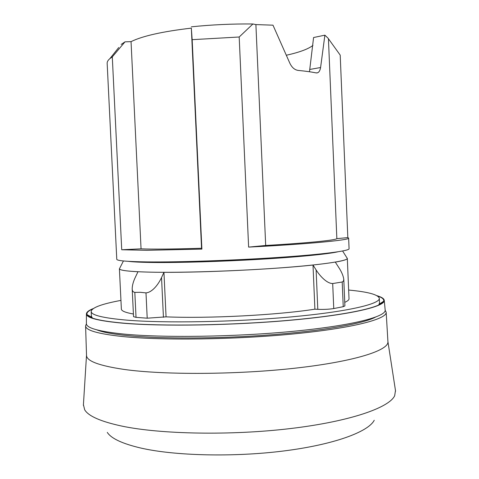 <?xml version="1.0" encoding="UTF-8"?>
<svg xmlns="http://www.w3.org/2000/svg" width="479" height="479" viewBox="0 0 479 479"><rect width="100%" height="100%" fill="white"/><g stroke="black" fill="none" stroke-linecap="round" stroke-linejoin="round"><path stroke-width="0.72" d="M86.513 355.179L86.519 355.358C86.561 361.004 98.991 365.687 123.816 369.387C163.59 375.057 237.105 374.74 296.004 368.076C355.047 361.429 388.912 350.305 387.924 341.671L386.17 312.236L385.182 310.224M86.4 323.792L85.597 325.882C85.603 330.324 97.961 333.881 122.678 336.551C162.279 340.617 235.512 339.665 294.268 333.863C353.155 328.079 387.044 319.014 386.17 312.236M83.418 404.707L84.693 409.814C88.441 416.137 100.812 421.556 121.804 426.088C160.681 434.279 230.908 435.662 290.43 428.555C350.059 421.466 389.176 407.707 394.672 395.738L395.48 390.535M107.272 432.387C111.194 438.471 122.307 443.674 140.61 447.997C174.47 455.822 233.435 457.325 283.724 450.973C334.097 444.632 368.351 431.86 374.237 420.263M378.649 305.093L379.512 303.165L379.314 298.339C378.278 294.621 368.058 291.861 348.652 290.052M120.948 300.393C101.787 303.949 91.86 307.626 91.16 311.428C91.196 315.17 103.189 318.08 127.151 320.164C165.279 323.301 235.159 322.062 291.238 316.906C347.461 311.763 380.063 304.015 379.314 298.339M375.35 317.206C363.351 323.582 323.918 330.732 271.641 334.761C219.418 338.791 161.375 338.982 127.695 335.629C112.787 334.132 102.5 332.204 96.824 329.851M128.36 261.336C133.078 261.965 141.341 262.348 153.142 262.492C178.972 262.785 221.418 261.558 259.684 259.313C297.974 257.067 327.774 254.104 337.731 251.828M343.233 306.68L342.198 282.005L343.479 281.083L343.784 279.299L344.904 305.925L343.233 306.68L333.755 308.566C328.995 309.302 323.672 309.56 317.799 309.332L316.11 269.94L313.003 265.031C275.401 269.144 206.371 272.545 163.944 272.323L166.063 316.853L147.209 318.194L145.987 292.897L140.353 292.304L134.821 292.382C133.096 292.1 132.216 290.915 132.186 288.813C132.246 285.274 133.372 281.275 135.557 276.826L137.97 271.755C125.917 271.108 119.732 270.138 119.409 268.833L119.421 268.821C119.882 270.527 129.971 271.635 149.682 272.144C180.302 272.856 233.926 271.21 277.257 268.108C320.691 265.001 347.143 261.067 347.311 258.468L346.91 257.798M86.388 323.475L86.388 323.636C86.346 327.977 98.656 331.444 123.313 334.025C162.728 337.952 235.554 336.947 293.944 331.234C352.466 325.54 386.116 316.673 385.176 310.069L385.164 309.907M93.231 308.584C88.711 310.386 86.442 312.176 86.418 313.949C86.376 317.888 98.644 320.978 123.223 323.217C162.495 326.618 235.033 325.409 293.22 319.99C351.55 314.589 385.146 306.41 384.266 300.423C384.086 298.656 381.661 297.082 376.997 295.693M92.681 308.985C88.16 310.937 86.31 312.853 87.13 314.733C88.741 318.301 100.907 321.11 123.636 323.151C161.89 326.444 231.68 325.403 289.047 320.289C346.527 315.188 381.787 307.273 383.631 301.273C384.278 299.321 382.26 297.579 377.584 296.052M91.16 311.428L91.405 316.248L92.435 318.086M118.72 47.523L109.942 58.576C108.009 60.204 107.08 61.785 107.164 63.324L116.774 259.289C116.822 260.756 127.049 261.636 147.454 261.911C178.799 262.27 234.063 260.42 278.437 257.427C322.918 254.433 349.514 250.894 349.077 248.739L348.634 238.087C350.371 240.015 308.159 244.116 248.625 247.104L239.189 36.997L252.906 23.986L255.894 24.579L272.982 25.177L289.747 63C291.801 67.425 294.615 69.898 298.183 70.419C305.285 71.09 311.254 71.916 316.104 72.904L317.667 72.772C319.152 72.09 320.122 70.341 320.589 67.527L324.882 35.165L328.037 38.182L340.204 55.115L347.826 237.602L348.634 238.087M121.169 44.433L125.001 41.847L131.048 41.631C142.497 35.997 162.597 31.494 191.337 28.117L192.169 39.673L239.189 36.997M192.169 39.673L201.887 249.11L146.891 250.301L121.726 249.757L112.296 56.905L125.001 41.847M324.582 253.517C294.878 257.965 200.27 262.905 156.046 262.193L141.61 261.821M286.496 55.205C299.423 52.325 308.242 49.056 312.943 45.403M324.882 35.165L313.583 37.524L309.476 71.754M191.366 26.824C211.802 24.716 232.315 23.764 252.906 23.986M109.942 58.576L112.296 56.905M191.337 28.117L201.545 248.26C172.889 249.146 152.723 249.337 141.054 248.835L121.726 249.757M201.887 249.11L201.545 248.26M131.048 41.631L141.054 248.835M255.894 24.579L265.689 245.47L248.625 247.104M328.45 39.182L336.851 238.65C335.534 240.224 307.608 243.063 265.689 245.47M347.826 237.602L336.851 238.65M145.987 292.897C152.508 292.328 158.567 284.029 161.537 277.551L163.944 272.323M316.11 269.94C319.942 276.024 326.888 283.592 332.695 283.544L342.198 282.005M343.784 279.299C343.257 275.617 341.449 271.467 338.36 266.863L335.3 262.115C343.15 260.756 347.161 259.546 347.323 258.48L349.017 298.734C349.077 299.872 347.658 301.075 344.754 302.345M346.91 257.81L347.329 258.379M333.755 308.566L332.695 283.544M317.799 309.332L314.901 309.177L313.003 265.031M166.063 316.853C208.509 318.679 277.425 315.086 314.901 309.177M119.397 268.731L121.373 309.069C121.421 310.943 125.438 312.595 133.413 314.014M147.209 318.194L136.03 317.355L134.821 292.382M136.03 317.355L133.539 316.655L132.186 288.813M310.027 69.413L320.589 67.527M163.435 317.302L161.537 277.551M387.912 341.521L395.576 391.157M123.432 260.953L119.409 268.833M384.266 300.423L385.176 310.069M91.657 317.128L87.13 314.733M317.661 72.778L316.601 72.958M379.338 304.063L383.631 301.273M86.418 313.949L86.388 323.636M342.605 251.002L347.317 258.45M86.513 355.208L83.382 405.336M85.597 325.882L86.519 355.358"/></g></svg>

